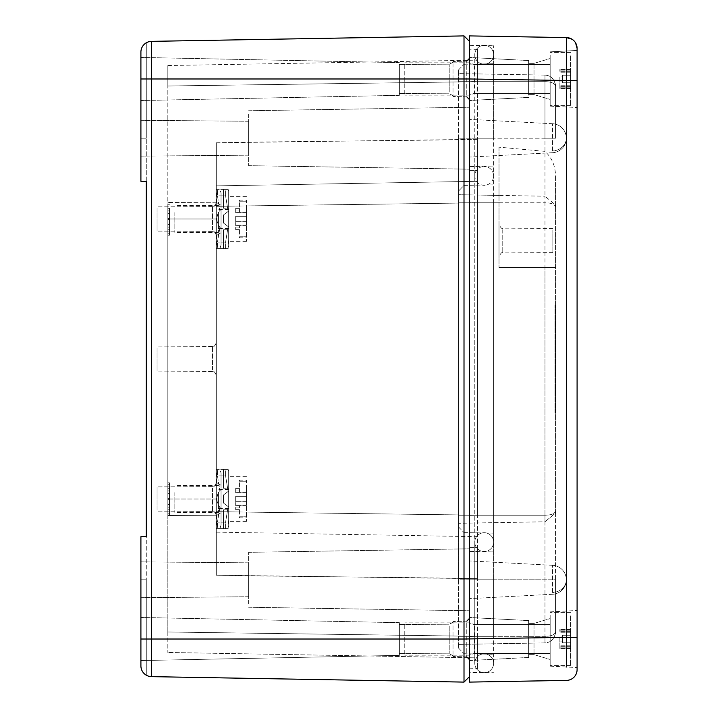 <?xml version="1.0" encoding="UTF-8"?>
<svg xmlns="http://www.w3.org/2000/svg" width="718" height="718" viewBox="0 0 718 718"><rect width="100%" height="100%" fill="white"/><g stroke="black" fill="none" stroke-linecap="round" stroke-linejoin="round"><path stroke-width="0.54" stroke-dasharray="3.59 2.69" d="M167.832 219.08L167.832 235.235L167.832 219.08M169.448 219.08L169.448 235.235L169.448 219.08M167.832 632.002L167.832 499.01L167.832 515.533L216.297 515.21L216.297 575.199L216.297 515.21L167.832 515.533L167.832 632.002L477.47 636.327L477.47 578.681L477.47 668.637L477.47 636.336L167.832 632.002L167.832 652.465L167.832 632.002M167.832 218.99L167.832 499.01L167.832 202.467L167.832 218.99L216.297 218.99L216.297 515.21L216.297 202.79L167.832 202.467L167.832 65.535L167.832 85.998L477.47 81.672L477.47 139.319L477.47 49.362L477.47 81.664L469.392 81.529L469.392 138.08L469.392 57.44L469.392 81.529L477.47 81.664L167.832 85.998L167.832 202.467L216.297 202.79L216.297 218.99L167.832 218.99M167.832 498.983L167.832 515.138L167.832 498.983M167.832 499.1L167.832 482.945L167.832 499.1M167.832 218.963L167.832 235.118L167.832 218.963M216.297 142.801L216.297 202.79L216.297 142.801C301.766 141.123 386.275 141.078 477.47 139.319L477.47 181.304L477.47 139.319L216.297 142.801L216.297 206.317L216.297 142.801M167.832 65.535L477.47 60.133L167.832 65.535M469.392 668.781L477.47 668.637L469.392 668.781L469.392 636.471L477.47 636.336L477.47 657.867L167.832 652.465L477.47 657.867L477.47 636.327L469.392 636.471L469.392 579.92L469.392 660.56L469.392 617.48L469.392 660.56L469.392 617.48L469.392 660.56L528.627 657.455L528.627 620.585L528.627 657.455L528.627 620.585L528.627 657.455L469.392 660.56M169.448 498.983L169.448 515.138L169.448 498.983M169.448 499.1L169.448 482.945L169.448 499.1M169.448 218.963L169.448 235.118L169.448 218.963M477.47 138.224L477.47 515.228L477.47 138.224L469.392 138.08L469.392 170.354L469.392 138.08L477.47 138.224M477.47 547.502L477.47 579.776L477.47 547.502L469.392 547.646L469.392 579.92L469.392 547.646L477.47 547.502M477.47 536.696L477.47 181.304L477.47 515.165L216.297 511.683L216.297 206.317L477.47 202.835L216.297 206.317L216.297 511.683L477.47 515.165L477.47 578.681L477.47 536.696L216.297 532.137L216.297 575.199L477.47 578.681C386.275 576.922 301.766 576.877 216.297 575.199L216.297 511.683L216.297 532.137L477.47 536.696M216.297 513.19L216.297 482.855L216.297 513.19M216.297 344.819L216.297 375.155L216.297 344.819M216.297 204.809L216.297 235.145L216.297 204.809M167.832 213.695L167.832 224.465L167.832 213.695L169.448 213.695L169.448 224.465L169.448 213.695L167.832 213.695M167.832 227.157L167.832 211.002L167.832 227.157L169.448 227.157L169.448 211.002L169.448 227.157L167.832 227.157M167.832 218.407L167.832 229.85L167.832 208.31L167.832 218.407L169.448 218.407L169.448 229.85L169.448 208.31L169.448 218.407L167.832 218.407M469.392 202.638L469.392 170.354L477.47 170.498L469.392 170.354L469.392 515.362L469.392 202.638L477.47 202.772L469.392 202.638M469.392 515.362L469.392 547.646L469.392 515.362L477.47 515.228L469.392 515.362M477.47 49.362L469.392 49.219L477.47 49.362M167.832 224.465L169.448 224.465L167.832 224.465M167.832 211.002L169.448 211.002L167.832 211.002M167.832 219.753L169.448 219.753L167.832 219.753M167.832 208.31L169.448 208.31L167.832 208.31M167.832 229.85L169.448 229.85L167.832 229.85M140.907 639.02L140.907 536.705L140.907 665.873L140.907 639.02L151.489 639.02L151.489 676.643L464.007 682.1L469.392 676.715L469.392 41.285L464.007 35.9L151.489 41.357L151.489 78.98L140.907 78.98L140.907 52.127A10.77 10.77 0 0 1 146.292 42.793A10.77 10.77 0 0 0 140.907 52.127L140.907 181.295L140.907 57.44L140.907 138.215L146.292 138.215L146.292 42.793A10.77 10.77 0 0 0 140.907 52.127M464.007 682.1L464.007 639.02L151.489 639.02L151.489 78.98L469.392 78.98L469.392 672.676L469.392 636.327L469.392 672.676L493.625 672.254L469.392 672.676M469.392 606.961L469.392 548.821L469.392 606.961M469.392 657.06L469.392 618.467L469.392 657.06M469.392 60.94L469.392 99.533L469.392 60.94M469.392 111.039L469.392 169.179L469.392 111.039M157.062 509.645L157.062 486.894L157.062 509.645M157.062 348.365L157.062 371.116L157.062 348.365M157.062 208.355L157.062 231.106L157.062 208.355M167.832 504.368L167.832 493.598L167.832 504.368L169.448 504.368L169.448 493.598L169.448 504.368L167.832 504.368M167.832 507.061L167.832 490.906L167.832 507.061L169.448 507.061L169.448 490.906L169.448 507.061L167.832 507.061M167.832 498.31L167.832 509.753L167.832 498.31L169.448 498.31L169.448 488.213L169.448 509.753L169.448 498.31L167.832 498.31M167.832 493.715L167.832 504.485L167.832 493.715L169.448 493.715L169.448 504.485L169.448 493.715L167.832 493.715M167.832 507.177L167.832 491.022L167.832 507.177L169.448 507.177L169.448 491.022L169.448 507.177L167.832 507.177M167.832 498.427L167.832 509.87L167.832 488.33L167.832 498.427L169.448 498.427L169.448 509.87L169.448 488.33L169.448 498.427L167.832 498.427M167.832 224.348L167.832 213.578L167.832 224.348L169.448 224.348L169.448 213.578L169.448 224.348L167.832 224.348M167.832 227.041L167.832 210.886L167.832 227.041L169.448 227.041L169.448 210.886L169.448 227.041L167.832 227.041M167.832 218.29L167.832 229.733L167.832 218.29L169.448 218.29L169.448 208.193L169.448 229.733L169.448 218.29L167.832 218.29M248.607 603.883L248.607 552.322L248.607 603.883M248.607 114.117L248.607 165.678L248.607 114.117M167.832 493.598L169.448 493.598L167.832 493.598M167.832 490.906L169.448 490.906L167.832 490.906M167.832 488.213L169.448 488.213L167.832 488.213M167.832 499.656L169.448 499.656L167.832 499.656M167.832 509.753L169.448 509.753L167.832 509.753M167.832 504.485L169.448 504.485L167.832 504.485M167.832 491.022L169.448 491.022L167.832 491.022M167.832 499.773L169.448 499.773L167.832 499.773M167.832 488.33L169.448 488.33L167.832 488.33M167.832 509.87L169.448 509.87L167.832 509.87M167.832 213.578L169.448 213.578L167.832 213.578M167.832 210.886L169.448 210.886L167.832 210.886M167.832 208.193L169.448 208.193L167.832 208.193M167.832 219.636L169.448 219.636L167.832 219.636M167.832 229.733L169.448 229.733L167.832 229.733M248.607 564.895L248.607 596.748L248.607 564.895M453.004 654.376L453.004 621.519L453.004 654.376M453.004 63.624L453.004 96.481L453.004 63.624M248.607 123.325L248.607 155.178L248.607 123.325M140.907 595.5L140.907 561.88L140.907 595.5M140.907 153.93L140.907 120.31L140.907 153.93M140.907 660.56L399.387 655.372L399.387 622.668L399.387 655.372L399.387 622.668L399.387 655.372L140.907 660.56L140.907 536.705L146.292 536.705L140.907 536.705L146.292 536.705L146.292 579.785L146.292 536.705M399.387 651.782L399.387 624.48L399.387 651.782M399.387 66.218L399.387 93.519L399.387 66.218M146.292 181.295L146.292 138.215L146.292 181.295L140.907 181.295L146.292 181.295L140.907 181.295L140.907 138.215L146.292 138.215L146.292 42.793M146.292 675.207L146.292 579.785L140.907 579.785L146.292 579.785L146.292 675.207A10.77 10.77 0 0 1 140.907 665.873A10.77 10.77 0 0 0 146.292 675.207A10.77 10.77 0 0 1 140.907 665.873M399.387 64.629L399.387 95.332L399.387 64.629M464.007 35.9L464.007 639.02L469.392 639.02L469.392 45.324L469.392 138.215L469.392 45.324L493.625 45.746L469.392 45.324M493.625 663.252A9.424 9.424 0 0 1 484.201 672.676A9.424 9.424 0 0 1 474.777 663.252L474.777 542.126L474.777 663.252A9.424 9.424 0 0 1 484.201 653.829A9.424 9.424 0 0 1 493.625 663.252L493.625 579.785L493.625 663.252A9.424 9.424 0 0 1 484.201 672.676A9.424 9.424 0 0 1 474.777 663.252A9.424 9.424 0 0 1 484.201 653.829A9.424 9.424 0 0 1 493.625 663.252A9.424 9.424 0 0 1 484.201 672.676A9.424 9.424 0 0 1 474.777 663.252A9.424 9.424 0 0 1 484.201 653.829A9.424 9.424 0 0 0 474.777 663.252A9.424 9.424 0 0 0 484.201 672.676A9.424 9.424 0 0 0 493.625 663.252A9.424 9.424 0 0 0 484.201 653.829M493.625 542.126L493.625 202.781L493.625 542.126A9.424 9.415 0 0 1 484.201 551.541A9.424 9.415 0 0 0 493.625 542.126A9.424 9.415 0 0 0 484.201 532.711A9.424 9.415 0 0 0 474.777 542.126L474.777 138.215L474.777 542.126A9.424 9.415 0 0 0 484.201 551.541A9.424 9.415 0 0 1 474.777 542.126A9.424 9.415 0 0 1 484.201 532.711A9.424 9.415 0 0 1 493.625 542.126M493.625 202.781L493.625 54.747A9.424 9.424 180 0 0 484.201 45.324A9.424 9.424 0 0 0 474.777 54.747A9.424 9.424 0 0 1 484.201 45.324A9.424 9.424 0 0 1 493.625 54.747L493.625 202.781L469.392 202.781L469.392 551.541L469.392 166.459L469.392 202.781L493.625 202.781L493.625 515.219L493.625 202.781L464.007 202.781L464.007 515.219L464.007 138.215L464.007 202.781L493.625 202.781M474.777 138.215L474.777 54.747L474.777 138.215L493.625 138.215L493.625 45.746L493.625 138.215L474.777 138.215M484.201 64.171A9.424 9.424 0 0 1 474.777 54.747A9.424 9.424 0 0 0 484.201 64.171A9.424 9.424 0 0 0 493.625 54.747A9.424 9.424 0 0 0 484.201 45.324A9.424 9.424 0 0 0 474.777 54.747A9.424 9.424 0 0 0 484.201 64.171A9.424 9.424 0 0 0 493.625 54.747A9.424 9.424 0 0 1 484.201 64.171A9.424 9.424 0 0 0 493.625 54.747M469.392 97.881L469.392 57.44L469.392 97.881M528.627 95.162L528.627 60.545L528.627 95.162M528.627 92.685L528.627 63.363L528.627 92.685M493.625 636.327L493.625 533.133L493.625 636.327L469.392 636.327L469.392 579.785L469.392 636.327L493.625 636.327L464.007 636.327L464.007 532.612L464.007 653.739L493.625 654.251L464.007 653.739L464.007 636.327L493.625 636.327M469.392 579.785L469.392 551.541L469.392 579.785L493.625 579.785L469.392 579.785M469.392 166.459L469.392 138.215L469.392 166.459L493.625 166.881L469.392 166.459M534.012 65.275L534.012 94.597L534.012 65.275M528.627 652.725L528.627 623.404L528.627 652.725M493.625 533.133L493.625 515.219L493.625 533.133L464.007 532.612L464.007 515.219L464.007 532.612L493.625 533.133M550.168 96.939L550.168 58.517L550.168 96.939M550.168 615.209L550.168 666.151L550.168 615.209M577.092 613.971L577.092 667.56L577.092 613.971M550.168 55.169L550.168 106.111L550.168 55.169M577.092 104.029L577.092 50.44L577.092 107.52L577.092 50.44L550.168 51.849L577.092 50.44M534.012 652.725L534.012 623.404L534.012 652.725M550.168 621.061L550.168 659.483L550.168 621.061M499.01 147.172L499.01 267.455L499.01 147.172L544.971 151.354C552.151 157.924 555.678 166.621 555.553 177.445L555.553 267.455L499.01 267.455L555.553 267.455L555.553 511.315L555.553 177.445M499.01 195.413L458.623 194.713L458.623 523.287L458.623 69.843L458.623 81.672L544.971 81.672L544.971 75.103L544.971 81.672L458.623 81.672L464.007 81.672L464.007 64.261L493.625 63.749L464.007 64.261L464.007 138.215L464.007 81.672L493.625 81.672L458.623 81.672L458.623 194.713L544.971 196.211L544.971 202.781L458.623 202.781L458.623 527.039L458.623 190.961L458.623 202.781L499.01 202.781M458.623 579.785L458.623 648.157L458.623 636.327L544.971 636.327L544.971 642.897L544.971 636.327C550.912 636.301 554.44 634.9 555.553 632.127C554.44 638.984 550.912 642.574 544.971 642.897L458.623 644.405L544.971 642.897C550.912 642.574 554.44 638.984 555.553 632.127C554.44 634.9 550.912 636.301 544.971 636.327L544.971 515.219L544.971 521.789L458.623 523.287L544.971 521.789L544.971 636.327L458.623 636.327L464.007 636.327L458.623 636.327L458.623 527.039L458.623 579.785L555.553 579.785L555.553 511.315L555.553 632.127L555.553 579.785L458.623 579.785M544.971 75.103L458.623 73.595L544.971 75.103C550.912 75.426 554.44 79.016 555.553 85.873C554.44 83.1 550.912 81.699 544.971 81.672C550.912 81.699 554.44 83.1 555.553 85.873C554.44 79.016 550.912 75.426 544.971 75.103M544.971 151.354L544.971 138.215L458.623 138.215L493.625 138.215L458.623 138.215L458.623 190.961L458.623 138.215L555.553 138.215L555.553 85.873L555.553 138.215L544.971 138.215L544.971 81.672L544.971 196.211L555.382 204.845L555.553 206.685C554.404 204.127 550.877 202.826 544.971 202.781L544.971 515.219L458.623 515.219L544.971 515.219C550.877 515.174 554.404 513.873 555.553 511.315L555.382 513.155L544.971 521.789L555.382 513.155L555.553 511.315C554.404 513.873 550.877 515.174 544.971 515.219L544.971 267.455M555.553 305.15L555.553 412.85L555.553 305.15L555.014 305.15L555.553 305.15M566.592 50.987L566.592 667.013M566.511 37.596L469.392 35.9M577.092 48.366L577.092 669.634A10.77 10.77 0 0 1 566.511 680.404A10.77 10.77 0 0 0 577.092 669.634M572.031 39.23L575.549 42.811M458.623 648.157L464.007 653.739L458.623 648.157M458.623 69.843L464.007 64.261L458.623 69.843M469.392 154.756L469.392 119.367L469.392 154.756M469.392 596.326L469.392 560.938L469.392 596.326M499.01 226.349L499.01 256.685L499.01 226.349M552.86 229.895L552.86 252.646L552.86 229.895M555.014 412.85L555.014 305.15L555.014 412.85L555.553 412.85L555.014 412.85M404.772 64.799L404.772 95.135L404.772 64.799M469.392 64.799L469.392 95.135L469.392 64.799M474.203 66.334L474.203 93.385L474.203 66.334M550.168 66.334L550.168 93.385L550.168 66.334M550.168 55.825L550.168 105.367L550.168 55.825M570.63 55.825L570.63 105.367L570.63 55.825M559.86 76.907L559.86 88.476L559.86 76.907L562.553 76.907L562.553 75.21L562.553 81.053L559.86 81.062L559.86 88.476L559.86 81.053L562.553 81.062L562.553 75.21L562.553 82.749L562.553 81.053L562.553 82.749L570.63 82.749L570.63 88.476L570.63 82.749L562.553 82.749L562.553 75.21L570.63 75.21L562.553 75.21L570.63 75.21L570.63 69.484L570.63 75.21L562.553 75.21L562.553 81.053L562.553 76.907L559.86 76.907M559.86 70.158L559.86 71.324L559.86 69.484L559.86 71.324L559.86 70.158L570.63 70.158L570.63 69.484L570.63 72.222L570.63 69.484L570.63 71.324L570.63 70.158L559.86 70.158M559.86 87.802L559.86 86.636L559.86 88.476L559.86 86.636L559.86 87.802L570.63 87.802L570.63 86.636L570.63 88.476L570.63 87.802L559.86 87.802M570.63 82.749L562.553 82.749L570.63 82.749L570.63 75.21L570.63 88.476L570.63 82.749L562.553 82.749L562.553 81.053L562.553 82.749L570.63 82.749L562.553 82.749L562.553 75.21L562.553 82.749L570.63 82.749L570.63 75.21L562.553 75.21L570.63 75.21L570.63 72.222L570.63 75.21L562.553 75.21L570.63 75.21L570.63 82.749M404.772 624.84L404.772 655.175L404.772 624.84M469.392 624.84L469.392 655.175L469.392 624.84M474.203 626.374L474.203 653.425L474.203 626.374M550.168 626.374L550.168 653.425L550.168 626.374M550.168 615.865L550.168 665.406L550.168 615.865M570.63 615.865L570.63 665.406L570.63 615.865M559.86 636.947L559.86 648.516L559.86 636.947L562.553 636.947L562.553 635.25L562.553 641.093L559.86 641.102L559.86 648.516L559.86 641.093L562.553 641.102L562.553 635.25L562.553 642.789L562.553 641.093L562.553 642.789L570.63 642.789L570.63 648.516L570.63 642.789L562.553 642.789L562.553 635.25L570.63 635.25L562.553 635.25L570.63 635.25L570.63 629.524L570.63 635.25L562.553 635.25L562.553 641.093L562.553 636.947L559.86 636.947M559.86 630.198L559.86 631.364L559.86 629.524L559.86 631.364L559.86 630.198L570.63 630.198L570.63 629.524L570.63 632.262L570.63 629.524L570.63 631.364L570.63 630.198L559.86 630.198M559.86 647.842L559.86 646.676L559.86 648.516L559.86 646.676L559.86 647.842L570.63 647.842L570.63 646.676L570.63 648.516L570.63 647.842L559.86 647.842M570.63 642.789L562.553 642.789L570.63 642.789L570.63 635.25L570.63 648.516L570.63 642.789L562.553 642.789L562.553 641.093L562.553 642.789L570.63 642.789L562.553 642.789L562.553 635.25L562.553 642.789L570.63 642.789L570.63 635.25L562.553 635.25L570.63 635.25L570.63 632.262L570.63 635.25L562.553 635.25L570.63 635.25L570.63 642.789M174.833 492.557L174.833 512.472L174.833 492.557M218.452 492.557L218.452 512.472L218.452 492.557M218.452 494.496L218.452 508.434L218.452 494.496M228.683 494.496L228.683 508.434L228.683 494.496M228.683 506.971L228.683 478.125L228.683 526.994L228.683 506.971L223.46 503.049L223.46 494.971L228.144 491.453L223.46 494.971L223.46 503.049L228.144 506.567L225.587 522.165L225.587 528.627L217.446 528.627L217.446 522.165L217.446 528.627L219.914 528.627L221.036 524.984L221.036 473.036L221.036 524.984L221.036 512.688L221.036 524.984L219.914 528.627L216.863 528.627L225.587 528.627L225.587 522.165L217.446 522.165L219.914 507.554L221.036 508.757C215.562 502.259 215.562 495.761 221.036 489.263C215.562 495.761 215.562 502.259 221.036 508.757L219.914 507.554L217.446 522.165L225.587 522.165L228.144 506.567L228.683 506.971L223.46 503.049L228.683 506.971M228.683 478.125L228.683 488.24L223.46 488.24L228.683 488.24L228.683 471.026L228.683 491.058L228.683 478.125M246.454 488.294L246.454 521.358L246.454 488.294M228.683 519.895L228.144 528.627L223.46 528.627L228.144 528.627L225.587 528.627L228.144 528.627L228.683 526.994L228.683 509.78L228.683 519.895M228.683 499.01L228.683 508.703L228.683 499.01M235.684 490.017L235.684 492.88L235.684 488.375L235.684 490.017L239.453 490.017L239.453 491.947L239.453 488.375L239.453 490.017L235.684 490.017M235.684 496.309L235.684 505.391L235.684 496.309L246.454 496.309L246.454 492.629L246.454 501.711L246.454 496.309L235.684 496.309M235.684 507.958L239.453 507.958L239.453 506.073L246.454 506.073L246.454 517.857L246.454 505.14L235.684 505.14L235.684 509.645L235.684 505.14L246.454 505.301L246.454 506.073L239.453 506.073L239.453 508.003L235.684 508.003M246.454 501.711L246.454 505.391L246.454 501.711L235.684 501.711L246.454 501.711M246.454 492.719L246.454 491.947L239.453 491.947L239.453 480.162L239.453 481.24L246.454 481.24L246.454 492.88L235.684 492.719L246.454 492.719M246.454 491.947L239.453 491.947L239.453 481.24L246.454 481.24L246.454 480.162L246.454 491.947M239.453 516.78L239.453 517.857L239.453 516.78L246.454 516.78L239.453 516.78L239.453 506.073L239.453 516.78M221.036 485.332L221.036 473.036L221.036 485.332C215.562 481.922 215.562 481.922 221.036 485.332C215.562 481.922 215.562 481.922 221.036 485.332M221.036 499.01L221.036 508.703L221.036 499.01M221.036 512.688C215.562 516.098 215.562 516.098 221.036 512.688C215.562 516.098 215.562 516.098 221.036 512.688M219.914 507.554A13.462 13.462 0 0 1 219.914 490.466L221.036 489.263L219.914 490.466A13.462 13.462 0 0 0 219.914 507.554M217.446 475.855L219.914 490.466L217.446 475.855L217.446 469.392L217.446 475.855L225.587 475.855L228.144 491.453L228.683 491.058L223.46 494.971L223.46 503.049L223.46 494.971L228.683 491.058L228.144 491.453L225.587 475.855L225.587 469.392L217.446 469.392L219.914 469.392L221.036 473.036L219.914 469.392L216.863 469.392L225.587 469.392L225.587 475.855L217.446 475.855M228.144 469.392L225.587 469.392L228.144 469.392L228.683 471.026L228.144 469.392L223.46 469.392L228.144 469.392M223.46 488.24L223.46 469.392L223.46 488.24M223.46 509.78L223.46 528.627L223.46 509.78L228.683 509.78L223.46 509.78M174.833 212.537L174.833 232.452L174.833 212.537M218.452 212.537L218.452 232.452L218.452 212.537M218.452 214.476L218.452 228.414L218.452 214.476M228.683 214.476L228.683 228.414L228.683 214.476M228.683 226.951L228.683 198.105L228.683 246.974L228.683 226.951L223.46 223.029L223.46 214.951L228.144 211.433L223.46 214.951L223.46 223.029L228.144 226.547L225.587 242.145L225.587 248.607L217.446 248.607L217.446 242.145L217.446 248.607L219.914 248.607L221.036 244.964L221.036 193.016L221.036 244.964L221.036 232.668L221.036 244.964L219.914 248.607L216.863 248.607L225.587 248.607L225.587 242.145L217.446 242.145L219.914 227.534L221.036 228.737C215.562 222.239 215.562 215.741 221.036 209.243C215.562 215.741 215.562 222.239 221.036 228.737L219.914 227.534L217.446 242.145L225.587 242.145L228.144 226.547L228.683 226.951L223.46 223.029L228.683 226.951M228.683 198.105L228.683 208.22L223.46 208.22L228.683 208.22L228.683 191.006L228.683 211.038L228.683 198.105M246.454 208.274L246.454 241.338L246.454 208.274M228.683 239.875L228.144 248.607L223.46 248.607L228.144 248.607L225.587 248.607L228.144 248.607L228.683 246.974L228.683 229.76L228.683 239.875M228.683 218.99L228.683 228.683L228.683 218.99M235.684 209.997L235.684 212.86L235.684 208.355L235.684 209.997L239.453 209.997L239.453 211.927L239.453 208.355L239.453 209.997L235.684 209.997M235.684 216.289L235.684 225.371L235.684 216.289L246.454 216.289L246.454 212.609L246.454 221.691L246.454 216.289L235.684 216.289M235.684 227.938L239.453 227.938L239.453 226.053L246.454 226.053L246.454 237.837L246.454 225.12L235.684 225.12L235.684 229.625L235.684 225.12L246.454 225.281L246.454 226.053L239.453 226.053L239.453 227.983L235.684 227.983M246.454 221.691L246.454 225.371L246.454 221.691L235.684 221.691L246.454 221.691M246.454 212.699L246.454 211.927L239.453 211.927L239.453 200.142L239.453 201.219L246.454 201.219L246.454 212.86L235.684 212.699L246.454 212.699M246.454 211.927L239.453 211.927L239.453 201.219L246.454 201.219L246.454 200.142L246.454 211.927M239.453 236.761L239.453 237.837L239.453 236.761L246.454 236.761L239.453 236.761L239.453 226.053L239.453 236.761M221.036 205.312L221.036 193.016L221.036 205.312C215.562 201.902 215.562 201.902 221.036 205.312C215.562 201.902 215.562 201.902 221.036 205.312M221.036 218.99L221.036 228.683L221.036 218.99M221.036 232.668C215.562 236.078 215.562 236.078 221.036 232.668C215.562 236.078 215.562 236.078 221.036 232.668M219.914 227.534A13.462 13.462 0 0 1 219.914 210.446L221.036 209.243L219.914 210.446A13.462 13.462 0 0 0 219.914 227.534M217.446 195.834L219.914 210.446L217.446 195.834L217.446 189.373L217.446 195.834L225.587 195.834L228.144 211.433L228.683 211.038L223.46 214.951L223.46 223.029L223.46 214.951L228.683 211.038L228.144 211.433L225.587 195.834L225.587 189.373L217.446 189.373L219.914 189.373L221.036 193.016L219.914 189.373L216.863 189.373L225.587 189.373L225.587 195.834L217.446 195.834M228.144 189.373L225.587 189.373L228.144 189.373L228.683 191.006L228.144 189.373L223.46 189.373L228.144 189.373M223.46 208.22L223.46 189.373L223.46 208.22M223.46 229.76L223.46 248.607L223.46 229.76L228.683 229.76L223.46 229.76M216.297 499.01L167.832 499.01L216.297 499.01M216.297 185.863L477.47 181.304L216.297 185.863M477.47 579.776L469.392 579.92L477.47 579.776M212.546 488.141L212.546 511.395L212.546 488.141M212.546 369.869L212.546 346.614L212.546 369.869M212.546 229.859L212.546 206.604L212.546 229.859M466.772 623.341L466.772 656.88L466.772 623.341M466.772 94.659L466.772 61.12L466.772 94.659M449.217 626.024L449.217 653.829L449.217 626.024M449.217 91.976L449.217 64.171L449.217 91.976M493.625 515.219L464.007 515.219L493.625 515.219M493.625 175.874A9.424 9.415 180 0 0 484.201 166.459A9.424 9.415 180 0 1 493.625 175.874A9.424 9.415 180 0 1 484.201 185.289A9.424 9.415 180 0 1 474.777 175.874A9.424 9.415 180 0 1 484.201 166.459A9.424 9.415 180 0 0 474.777 175.874A9.424 9.415 180 0 0 484.201 185.289A9.424 9.415 180 0 0 493.625 175.874M469.392 551.541L493.625 551.119L469.392 551.541M577.092 637.333L469.392 639.029M577.092 80.667L469.392 78.971M464.007 185.388L493.625 184.867L464.007 185.388L458.623 190.961L464.007 185.388M464.007 202.781L458.623 202.781L464.007 202.781M464.007 515.219L458.623 515.219L464.007 515.219M458.623 527.039L464.007 532.612L458.623 527.039M502.762 229.661L502.762 252.916L502.762 229.661M552.573 150.933L552.573 123.729L552.573 150.933A14.504 12.736 180 0 0 566.322 138.215A14.504 12.736 180 0 1 552.573 150.933M552.573 592.503L552.573 565.299L552.573 592.503A14.504 12.736 180 0 0 566.322 579.785A14.504 12.736 180 0 1 552.573 592.503M570.63 72.222L559.86 72.222L570.63 72.222M570.63 85.738L559.86 85.738L570.63 85.738M562.553 81.053L559.86 81.053L562.553 81.053M570.63 632.262L559.86 632.262L570.63 632.262M570.63 645.778L559.86 645.778L570.63 645.778M562.553 641.093L559.86 641.093L562.553 641.093M167.832 202.925L169.448 202.925M167.832 235.235L169.448 235.235M167.832 515.138L169.448 515.138M167.832 482.828L169.448 482.828M167.832 482.945L169.448 482.945M167.832 515.255L169.448 515.255M167.832 235.118L169.448 235.118M167.832 202.808L169.448 202.808M167.832 233.889L169.448 233.889M167.832 204.271L169.448 204.271M212.546 511.395C213.309 510.372 214.556 511.629 216.297 515.165C214.556 511.629 213.309 510.372 212.546 511.395L157.062 511.126L212.546 511.395M212.546 486.625C213.309 487.648 214.556 486.391 216.297 482.855C214.556 486.391 213.309 487.648 212.546 486.625L157.062 486.894L212.546 486.625M212.546 346.614C213.255 347.656 214.502 346.399 216.297 342.845C214.511 346.39 213.264 347.647 212.546 346.614L157.062 346.884L212.546 346.614M212.546 371.385C213.255 370.344 214.502 371.601 216.297 375.155C214.511 371.61 213.264 370.353 212.546 371.385L157.062 371.116L212.546 371.385M212.546 206.604C213.291 207.628 214.538 206.371 216.297 202.835C214.341 206.515 213.084 207.771 212.546 206.604L157.062 206.874L212.546 206.604M212.546 231.375C213.264 230.343 214.511 231.6 216.297 235.145C214.511 231.6 213.264 230.343 212.546 231.375L157.062 231.106L212.546 231.375M167.832 484.174L169.448 484.174M167.832 513.792L169.448 513.792M167.832 513.909L169.448 513.909M167.832 484.291L169.448 484.291M167.832 204.154L169.448 204.154M167.832 233.772L169.448 233.772M248.607 607.249L469.392 610.749L248.607 607.249M248.607 552.322L469.392 548.821L248.607 552.322M466.772 656.88L453.004 656.521L466.772 656.88L468.89 658.011M466.772 621.16L453.004 621.519L466.772 621.16L469.392 618.467M466.772 61.12L453.004 61.479L466.772 61.12L468.89 59.989M466.772 96.84L453.004 96.481L466.772 96.84L469.392 99.533M248.607 110.752L469.392 107.251L248.607 110.752M248.607 165.678L469.392 169.179L248.607 165.678M248.607 562.822L140.907 561.88L248.607 562.822M248.607 596.748L140.907 597.69L248.607 596.748M453.004 656.521C453.812 656.207 452.555 655.31 449.217 653.829C452.555 655.319 453.812 656.216 453.004 656.521M453.004 621.519C453.812 621.833 452.555 622.73 449.217 624.211C452.825 622.353 454.081 621.456 453.004 621.519M453.004 61.479C453.812 61.784 452.555 62.681 449.217 64.171C452.537 62.726 453.803 61.829 453.004 61.479M453.004 96.481C453.812 96.167 452.555 95.27 449.217 93.789C452.546 95.243 453.803 96.14 453.004 96.481M248.607 121.252L140.907 120.31L248.607 121.252M248.607 155.178L140.907 156.12L248.607 155.178M399.387 653.56L449.217 653.829L399.387 653.56M399.387 624.48L449.217 624.211L399.387 624.48M399.387 64.441L449.217 64.171L399.387 64.441M399.387 93.519L449.217 93.789L399.387 93.519M399.387 622.668L140.907 617.48L399.387 622.668M399.387 62.628L140.907 57.44L399.387 62.628M399.387 95.332L140.907 100.52L399.387 95.332M528.627 60.545L469.392 57.44L528.627 60.545M528.627 97.415L469.392 100.52L528.627 97.415M528.627 620.585L469.392 617.48L528.627 620.585M534.012 94.597L528.627 94.597L534.012 94.597L550.168 99.443L534.012 94.597M534.012 63.363L528.627 63.363L534.012 63.363L550.168 58.517L534.012 63.363M550.168 611.889L577.092 610.48L550.168 611.889M550.168 666.151L577.092 667.56L550.168 666.151M550.168 106.111L577.092 107.52L550.168 106.111M534.012 623.404L528.627 623.404L534.012 623.404L550.168 618.557L534.012 623.404M534.012 654.636L528.627 654.636L534.012 654.636L550.168 659.483L534.012 654.636M555.481 512.105L555.373 513.155L555.481 512.105M555.337 634.29L555.544 632.612L555.337 634.29M555.481 205.895L555.373 204.845M555.544 85.388L555.337 83.71L555.544 85.388M552.86 252.646L502.762 252.916C502.026 251.883 500.778 253.14 499.01 256.685M552.86 228.414L502.762 228.144C502.026 229.177 500.778 227.92 499.01 224.375M552.573 123.729L469.392 119.367L552.573 123.729A14.504 14.504 0 0 1 566.322 138.215A14.504 14.504 0 0 0 552.573 123.729M552.573 152.701L469.392 157.062L552.573 152.701A14.504 14.504 0 0 0 566.322 138.215A14.504 14.504 0 0 1 552.573 152.701M552.573 565.299L469.392 560.938L552.573 565.299A14.504 14.504 0 0 1 566.322 579.785A14.504 14.504 0 0 0 552.573 565.299M552.573 594.271L469.392 598.632L552.573 594.271A14.504 14.504 0 0 0 566.322 579.785A14.504 14.504 0 0 1 552.573 594.271M469.392 95.135L404.772 95.135L469.392 95.135L474.203 93.385L469.392 95.135M469.392 62.825L404.772 62.825L469.392 62.825L474.203 64.575L469.392 62.825M550.168 93.385L474.203 93.385L550.168 93.385M550.168 64.575L474.203 64.575L550.168 64.575M570.63 105.367L550.168 105.367L570.63 105.367M570.63 52.593L550.168 52.593L570.63 52.593M570.63 69.484L559.86 69.484L570.63 69.484M570.63 88.476L559.86 88.476L570.63 88.476M570.63 86.636L559.86 86.636L570.63 86.636M570.63 71.324L559.86 71.324L570.63 71.324M469.392 655.175L404.772 655.175L469.392 655.175L474.203 653.425L469.392 655.175M469.392 622.865L404.772 622.865L469.392 622.865L474.203 624.615L469.392 622.865M550.168 653.425L474.203 653.425L550.168 653.425M550.168 624.615L474.203 624.615L550.168 624.615M570.63 665.406L550.168 665.406L570.63 665.406M570.63 612.634L550.168 612.634L570.63 612.634M570.63 629.524L559.86 629.524L570.63 629.524M570.63 648.516L559.86 648.516L570.63 648.516M570.63 646.676L559.86 646.676L570.63 646.676M570.63 631.364L559.86 631.364L570.63 631.364M218.452 485.547L174.833 485.547M218.452 512.472L174.833 512.472M228.683 489.586L218.452 489.586M228.683 508.434L218.452 508.434M246.454 476.662L228.683 476.662M246.454 521.358L228.683 521.358M246.454 492.629L235.684 492.629L246.454 492.629M246.454 505.391L235.684 505.391L246.454 505.391M246.454 505.14L235.684 505.14L246.454 505.14M239.453 509.645L235.684 509.645M246.454 492.88L235.684 492.88L246.454 492.88M239.453 488.375L235.684 488.375M239.453 517.857L246.454 517.857M239.453 480.162L246.454 480.162M216.863 515.291L216.863 528.627M216.863 482.729L216.863 469.392M228.683 489.317L221.036 489.317M228.683 508.703L221.036 508.703M218.452 205.528L174.833 205.528M218.452 232.452L174.833 232.452M228.683 209.566L218.452 209.566M228.683 228.414L218.452 228.414M246.454 196.642L228.683 196.642M246.454 241.338L228.683 241.338M246.454 212.609L235.684 212.609L246.454 212.609M246.454 225.371L235.684 225.371L246.454 225.371M246.454 225.12L235.684 225.12L246.454 225.12M239.453 229.625L235.684 229.625M246.454 212.86L235.684 212.86L246.454 212.86M239.453 208.355L235.684 208.355M239.453 237.837L246.454 237.837M239.453 200.142L246.454 200.142M216.863 235.271L216.863 248.607M216.863 202.709L216.863 189.373M228.683 209.297L221.036 209.297M228.683 228.683L221.036 228.683"/><path stroke-width="1.08" d="M469.392 660.56L469.392 668.781M469.392 49.219L469.392 57.44L469.392 49.219M146.292 42.793A10.77 10.77 0 0 1 151.489 41.357L464.007 35.9L469.392 41.285L469.392 676.715L464.007 682.1L151.489 676.643A10.77 10.77 0 0 1 140.907 665.873L140.907 660.56M151.489 41.357A10.77 10.77 0 0 0 140.907 52.127A10.77 10.77 0 0 1 151.489 41.357L151.489 78.98L140.907 78.98L140.907 52.127L140.907 181.295L146.292 181.295L146.292 536.705L146.292 181.295M146.292 536.705L140.907 536.705L140.907 665.873A10.77 10.77 0 0 0 151.489 676.643A10.77 10.77 0 0 1 146.292 675.207M464.007 35.9L464.007 78.98L151.489 78.98L151.489 639.02L464.007 639.02L464.007 78.98L469.392 78.98L469.392 35.9L566.511 37.596L566.592 50.987M566.592 667.013L566.511 637.333L464.007 639.02L464.007 682.1M577.092 50.44L577.092 104.029M469.392 639.029L469.392 682.1L566.511 680.404L469.392 682.1L469.392 672.676M577.092 669.634A10.77 10.77 0 0 1 566.511 680.404A10.77 10.77 0 0 0 577.092 669.634L577.092 637.333L566.511 637.333L566.511 37.596L572.031 39.23M577.092 637.333L577.092 48.366L575.549 42.811M469.392 45.324L469.392 35.9M566.511 37.596A10.77 10.77 0 0 1 577.092 48.366A10.77 10.77 0 0 0 566.511 37.596M140.907 665.873A10.77 10.77 0 0 0 151.489 676.643L151.489 639.02L140.907 639.02M577.092 80.667L469.392 78.971M468.89 658.011L469.366 659.187M468.89 59.989L469.366 58.795M469.392 58.427L466.772 61.12M466.772 621.16L469.392 618.467M466.772 656.88L469.392 659.573M466.772 96.84L469.392 99.533"/></g></svg>
